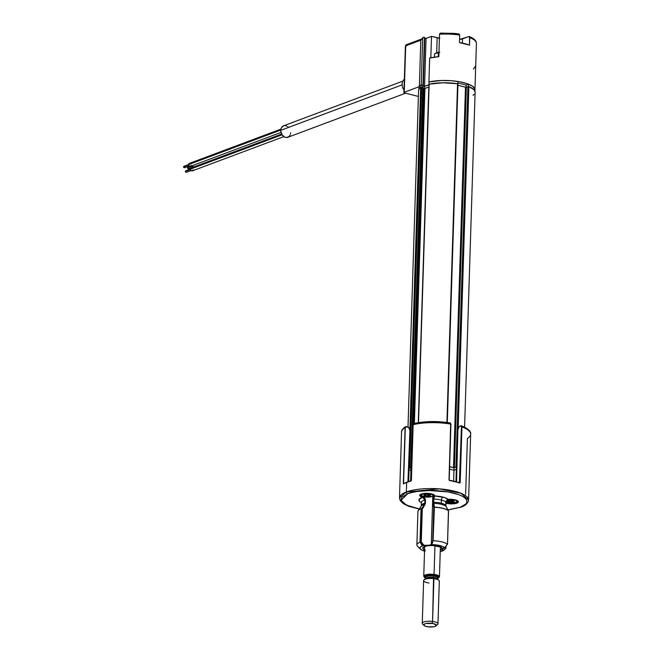 <?xml version="1.0" encoding="UTF-8"?>
<svg xmlns="http://www.w3.org/2000/svg" width="660" height="660" viewBox="0 0 660 660"><rect width="100%" height="100%" fill="white"/><g stroke="black" fill="none" stroke-linecap="round" stroke-linejoin="round"><path stroke-width="0.99" d="M408.004 427.045L418.58 90.436A28.281 8.506 -178.2 0 1 420.692 87.351L422.746 87.574L423.481 88.357L411.675 468.806L410.792 467.989L408.812 467.726L409.662 440.748L408.598 467.866A28.281 8.506 1.8 0 1 408.73 467.767L409.266 450.805L408.73 467.767L409.687 467.717L421.649 87.301L422.746 87.574L411.04 468.121L422.994 87.706L410.792 467.989L409.687 467.717L421.649 87.301L420.766 87.31L409.984 430.526L420.766 87.31L409.901 430.477L420.692 87.351L419.496 88.39L418.58 90.61M457.891 81.502L457.817 83.82L457.891 81.502A27.967 8.407 -178.2 0 0 429.099 81.931L418.506 422.606L429.14 84.183L442.786 82.789L457.561 83.754L446.919 422.441L457.561 83.754A28.281 8.506 -178.2 0 0 429.14 84.183L418.399 422.623L429.025 84.439M464.59 427.135L475.117 92.21A28.281 8.506 -178.2 0 0 468.889 86.625L458.122 429.19L468.889 86.625L467.89 86.6L455.936 467.016L456.885 467.024M456.926 467.041L454.393 467.593L466.348 87.178L467.89 86.6L455.936 467.016L454.393 467.593L453.519 467.602L465.473 87.194L466.348 87.178L454.393 467.593L453.733 467.643L449.608 466.62L453.519 467.602L465.473 87.194L457.908 85.272L465.696 87.227L468.889 86.625L474.037 89.768L475.117 92.037M414.381 423.398L424.908 88.481L428.827 87.013L424.908 88.481L414.381 423.398M424.034 88.489L424.908 88.481L424.034 88.489L413.482 424.066L424.034 88.489L423.481 88.357L424.034 88.489M473.005 95.296L474.202 94.256M429.099 81.931L429 84.422M410.941 480.892L411.246 471.232L410.924 470.563L409.043 470.085L408.68 481.528L409.043 470.085L410.924 470.563L410.602 480.983M409.043 470.085A28.042 8.431 -178.2 0 0 408.499 470.481L409.043 470.085M456.349 469.342L455.961 481.717L456.349 469.342L453.989 470.233L456.349 469.342A28.042 8.431 -178.2 0 1 456.819 469.532L456.349 469.342L456.431 466.991L456.357 469.351M453.651 481.132L453.989 470.233L453.651 481.132M449.534 469.103L453.989 470.233L449.534 469.103M411.064 470.852L411.13 468.79L411.667 468.922M411.592 471.322L411.056 471.182M449.608 466.736L454.08 467.866L454.006 470.225L454.08 467.866L456.431 466.991A27.967 8.407 -178.2 0 1 456.877 467.173M409.101 470.102L409.183 467.701L410.809 468.113L410.734 470.514L409.101 470.102L409.183 467.701A27.967 8.407 -178.2 0 0 408.589 468.138M448.024 509.965L461.018 507.16C462.561 506.484 467.635 505.098 468.584 500.082L470.654 434.181A34.567 10.395 -178.2 0 0 461.942 426.929L460.185 482.641L459.739 483.087A34.567 10.395 -178.2 0 0 449.576 480.513L449.014 479.812L450.763 424.099A34.567 10.395 -178.2 0 0 413.16 424.669L411.411 480.381L410.916 481.099A34.567 10.395 -178.2 0 0 406.651 482.394L406.354 491.981A34.567 10.395 1.8 0 1 445.079 489.456A34.567 10.395 1.8 0 1 468.584 500.082L461.117 493.309L439.478 488.879L406.354 491.981A1.567 1.213 69.5 0 0 407.558 493.804C412.269 491.37 433.892 488.252 453.717 493.103C473.014 498.16 467.247 505.296 460.416 507.185A1.567 1.213 69.5 0 0 461.505 506.748A1.567 1.213 -110.5 0 1 460.416 507.185L465.96 503.852L466.925 501.955L466.628 499.999L465.077 498.069L462.33 496.229L458.494 494.546L448.181 491.939L429.256 490.537L417.12 491.477L411.923 492.484L407.558 493.804L402.022 497.137L401.057 499.034L401.354 500.989L402.905 502.92L409.489 506.434L419.793 509.05M406.7 482.245A34.254 10.296 -178.2 0 0 403.623 483.689L403.326 483.937A34.567 10.395 1.8 0 1 406.651 482.394L406.651 482.394A34.567 10.395 1.8 0 1 410.916 481.099L411.139 480.876A34.254 10.296 -178.2 0 0 406.915 482.163M445.978 503.291L446.993 502.59A6.913 2.079 1.8 0 0 448.767 502.904A6.913 2.079 1.8 0 1 446.993 502.59L446.614 503.332A7.54 2.269 -178.2 0 0 456.935 503.118A7.54 2.269 -178.2 0 0 456.91 500.395A7.54 2.269 -178.2 0 0 448.206 499.389L446.638 500.346L446.011 502.219A12.573 3.778 -178.2 0 0 441.433 500.074A2.516 1.419 104.2 0 1 443.008 497.112A15.081 4.537 1.8 0 1 448.206 499.389L446.011 502.318M448.528 511.566L447.496 544.368A15.708 4.727 -178.2 0 0 433.051 540.713L433.76 507.928L434.428 507.119L433.62 502.26A12.573 3.778 1.8 0 1 441.334 503.233A12.573 3.778 1.8 0 1 445.912 505.37L446.011 502.219A12.573 3.778 -178.2 0 0 441.433 500.074A12.573 3.778 -178.2 0 0 433.719 499.1L433.62 502.26A12.573 3.778 1.8 0 1 441.334 503.233L441.433 500.074A12.573 3.778 -178.2 0 0 433.719 499.1L434.75 495.982A0.627 0.594 -165.8 0 1 434.14 495.355L433.183 499.183L433.719 499.1L434.75 495.982A7.54 2.269 -178.2 0 0 424.24 493.433A7.54 2.269 -178.2 0 0 422.499 497.228L422.911 496.493A6.913 2.079 1.8 0 1 420.346 494.777C419.793 494.257 422.037 493.779 427.069 493.35C432.894 494.332 435.254 494.951 434.164 495.214A6.913 2.079 1.8 0 1 434.14 495.355A0.627 0.594 14.2 0 0 434.75 495.982A15.081 4.537 1.8 0 1 443.008 497.112A2.516 1.419 -75.8 0 0 441.433 500.074L441.334 503.233A12.573 3.778 1.8 0 1 445.912 505.37L446.135 506.484A12.903 3.877 -178.2 0 0 441.499 504.356A2.516 1.419 104.2 0 1 441.334 503.233A2.516 1.419 -75.8 0 0 441.499 504.356A12.903 3.877 -178.2 0 0 433.818 503.365A0.627 0.454 162.6 0 0 433.24 503.728L433.76 507.928L433.051 540.713A15.708 4.727 1.8 0 1 447.496 544.368L448.445 510.807A15.708 4.727 -178.2 0 0 434.42 507.26L433.051 540.713L431.937 544.318A6.913 2.079 1.8 0 1 431.277 544.624A6.913 2.079 1.8 0 1 423.72 545.152L421.261 541.835L422.293 509.091L425.304 503.753L425.494 499.966L424.718 497.788L422.911 496.493A6.913 2.079 1.8 0 1 420.346 494.711M434.14 495.355L433.183 499.183L433.76 507.928L432.729 540.672L431.937 544.318A6.913 2.079 1.8 0 1 431.277 544.624L432.795 496.114L431.277 544.624A6.913 2.079 1.8 0 1 423.72 545.152L423.481 545.523A7.227 2.17 -178.2 0 0 431.516 544.987L425.692 545.696A1.254 0.965 -110.5 0 1 425.494 546.183M445.904 548.138L445.97 546.059L447.298 544.36M425.692 545.696L423.481 545.523L420.816 541.959L421.657 508.555A15.708 4.727 -178.2 0 0 421.047 508.769A15.708 4.727 -178.2 0 0 417.928 511.459L416.873 544.929A15.708 4.727 1.8 0 1 419.991 542.239L421.047 508.769L419.991 542.239A15.708 4.727 -178.2 0 0 417.632 546.447L420.527 549.236A12.573 3.778 1.8 0 1 422.416 545.869L419.991 542.239L422.416 545.869L420.304 547.14L420.049 548.608L421.69 550.044L424.966 551.232M443.619 550.399L445.937 548.196L445.863 546.191L445.805 548.047L443.446 550.58A12.573 3.778 1.8 0 1 442.555 550.968A12.573 3.778 1.8 0 1 440.245 551.611L442.555 550.968A12.573 3.778 -178.2 0 0 443.446 550.58L444.568 549.516M424.537 551.125A12.573 3.778 1.8 0 1 420.527 549.236M425.246 550.176L422.845 548.567L423.695 546.909L427.507 545.762L432.993 545.506L440.855 547.156L442.208 548.848L440.286 550.399A9.743 2.929 -178.2 0 0 438.306 546.241A9.743 2.929 -178.2 0 0 424.685 546.447A1.254 0.965 69.5 0 0 425.172 546.414A1.254 0.965 -110.5 0 1 424.685 546.447A9.743 2.929 -178.2 0 0 424.578 549.904M424.636 547.94A8.481 2.549 1.8 0 1 424.042 547.041M446.036 502.268L448.28 499.422C452.521 498.572 458.848 501.047 457.817 501.204A6.913 2.079 1.8 0 1 456.448 502.392A6.913 2.079 1.8 0 1 452.933 503.035A6.913 2.079 1.8 0 0 456.448 502.392A0.627 0.487 69.5 0 0 456.935 503.118A0.627 0.487 -110.5 0 1 456.448 502.392L456.448 502.392A6.913 2.079 1.8 0 0 457.809 501.055M442.489 548.98A6.913 2.079 1.8 0 0 443.635 550.201A6.913 2.079 1.8 0 1 442.489 548.996L444.592 547.75A7.227 2.17 -178.2 0 0 443.446 550.58L442.216 549.046L444.592 547.75L442.852 546.579L438.248 545.226L432.267 544.632A7.227 2.17 1.8 0 1 431.516 544.987A7.227 2.17 -178.2 0 0 432.267 544.632L432.267 544.632A12.573 3.778 1.8 0 1 444.592 547.75L445.954 546.084M446.003 502.623L446.993 502.59L445.723 502.763M418.019 510.988A15.667 4.711 1.8 0 1 418.258 510.46A15.667 4.711 1.8 0 1 421.699 508.414L424.355 504.322A12.903 3.877 -178.2 0 0 421.113 506.137L421.253 505.651A12.573 3.778 1.8 0 1 424.801 503.151L425.395 503.118L425.494 499.966L424.9 499.999L424.801 503.151L424.9 499.999L425.494 499.966L422.911 496.493L422.499 497.228L424.9 499.999A12.573 3.778 -178.2 0 0 421.352 502.507L421.418 502.153M449.262 480.364L459.517 482.848A34.254 10.296 -178.2 0 0 449.443 480.29L449.576 480.513A34.567 10.395 1.8 0 1 459.739 483.087L459.517 482.848M448.437 510.7L446.135 506.484L448.462 511.071M448.404 510.659L446.135 506.484A12.903 3.877 -178.2 0 0 441.499 504.356A12.903 3.877 -178.2 0 0 433.818 503.365L434.428 507.119A15.667 4.711 1.8 0 1 448.404 510.659L448.47 510.823M445.863 503.308L450.681 503.852L455.961 503.415L458.337 502.161L457.561 500.717L454.113 499.628L448.206 499.389L444.691 497.599L434.75 495.982L433.026 494.307L428.026 493.366L422.582 493.68L419.768 495.074L420.23 496.237L422.499 497.228L418.976 499.653L419.661 501.501L421.352 502.606A15.081 4.537 1.8 0 1 422.499 497.228L424.273 498.424L424.9 499.999A12.573 3.778 -178.2 0 0 421.352 502.491L421.253 505.651M421.253 505.667A12.573 3.778 1.8 0 1 424.801 503.151L424.355 504.322A12.903 3.877 -178.2 0 0 421.088 506.179M421.699 508.414L422.293 509.091L424.933 504.57L424.355 504.322L421.699 508.414M440.995 547.577A8.481 2.549 1.8 0 1 440.344 548.427M423.481 545.523A12.573 3.778 -178.2 0 0 422.416 545.869A12.573 3.778 1.8 0 1 423.481 545.523M420.816 541.959A15.708 4.727 -178.2 0 0 419.991 542.239A15.708 4.727 1.8 0 1 420.816 541.959L421.261 541.835L422.293 509.091L421.847 509.091L420.816 541.959L423.72 545.152L421.261 541.835L420.816 541.959M447.975 509.883L460.416 507.185L447.975 509.883M446.614 503.332L445.97 503.588M425.246 503.943L424.66 503.794M419.257 508.951L406.18 505.032L401.107 500.296L407.558 493.804A1.567 1.213 -110.5 0 1 406.354 491.981L399.49 497.912A34.567 10.395 1.8 0 1 406.354 491.981L406.651 482.394A34.567 10.395 -178.2 0 0 403.326 483.937L405.124 426.938M457.858 429.808L456.563 481.882L457.908 429.808L459.005 426.657L461.01 425.989L461.456 426.921L459.698 482.633L460.185 482.641L461.942 426.929A34.567 10.395 1.8 0 1 470.654 434.14A34.567 10.395 1.8 0 1 467.395 438.405L465.646 494.117M405.454 426.673L408.655 427.416L409.926 430.534L407.929 481.767L410.041 430.534M410.058 430.551L408.061 481.726L410.033 430.567L408.664 427.21L406.18 426.599A32.992 9.925 -178.2 0 0 404.836 427.589M401.56 432.053A34.567 10.395 1.8 0 1 404.819 427.795A34.567 10.395 -178.2 0 0 401.56 432.011C401.222 430.658 402.493 428.901 405.372 426.723M406.304 426.632L404.522 427.886M403.557 483.673L405.289 427.771L405.966 426.822L408.631 427.226M408.713 427.267L406.246 426.599M411.394 480.513L413.16 424.809M449.906 422.969L440.855 421.905L431.417 421.641L422.367 422.185L414.447 423.505M413.366 423.943L413.201 424.372M413.16 424.669A34.567 10.395 1.8 0 1 450.763 424.099L450.392 423.01M450.879 424.248L449.014 479.812L450.681 423.481M456.497 481.866L457.916 429.85M461.942 426.929L461.456 426.921L459.368 482.765M467.775 429.685L460.985 425.774L459.335 426.533A30.005 9.025 -178.2 0 0 459.154 426.459L459.046 426.64M461.818 426.212L461.926 426.64M438.966 52.338A5.973 1.798 -178.2 0 0 438.669 52.363L438.397 52.783A6.6 1.988 1.8 0 1 438.949 52.734A6.6 1.988 -178.2 0 0 438.397 52.783L438.265 56.743L438.397 52.783A6.6 1.988 -178.2 0 0 434.494 54.466L434.412 57.148M439.774 52.288L436.771 52.717L435.229 53.608M434.849 53.856A6.6 1.988 1.8 0 1 438.397 52.783L438.669 52.363A5.973 1.798 -178.2 0 0 435.46 53.328L434.849 53.856M420.667 494.431A6.6 1.988 -178.2 0 0 420.981 495.124L421.558 495.685A5.973 1.798 1.8 0 1 423.415 493.812A5.973 1.798 1.8 0 1 430.056 493.795L430.056 493.795A5.973 1.798 1.8 0 1 432.886 496.039A5.973 1.798 1.8 0 1 424.43 496.798A5.973 1.798 1.8 0 1 421.558 495.685M424.718 494.587L423.967 494.761L424.157 495.784L426.913 496.328L427.135 495.965L426.063 495.635L425.84 495.998L427.366 496.394L430.485 495.759L428.596 495.685L428.629 494.587M429.998 495.355L430.072 495.99L430.518 495.833L430.328 494.81L427.366 494.216L424.413 494.604M428.488 494.546L428.447 495.709L427.581 495.973L427.63 494.282M425.947 494.48L425.906 495.611L424.636 495.495L424.644 495.041M424.413 494.62L424.396 495.214M424.396 495.231L424.735 494.587M430.13 494.744L430.081 495.371L429.792 494.703M432.886 496.039L433.505 495.52A6.6 1.988 -178.2 0 0 433.859 494.843M424.43 496.798L421.303 495.305L421.979 494.299L424.43 493.63L430.056 493.795L433.183 495.289L432.506 496.295L430.056 496.963L424.43 496.798M446.053 502.194L452.265 503.077L455.26 502.639L456.794 501.748L456.332 500.701L454.047 499.851L447.356 499.744A5.973 1.798 1.8 0 1 453.502 499.744A5.973 1.798 1.8 0 1 456.868 501.402L457.504 500.824L456.868 501.402A5.973 1.798 1.8 0 1 456.547 502.029A5.973 1.798 1.8 0 1 451.762 503.093A5.973 1.798 1.8 0 1 446.044 502.194L445.467 501.872M456.547 502.029L457.157 501.509A6.6 1.988 -178.2 0 0 457.512 500.833M452.158 500.544L451.093 500.222M453.684 500.717L453.651 501.584L452.248 501.674L452.29 500.593M452.149 500.56L452.108 501.699L451.242 501.963L451.291 500.296M449.608 500.47L449.567 501.6L448.297 501.484L448.321 500.585L447.728 501.707L450.565 502.326L450.796 501.963L449.716 501.625L449.757 500.42M450.846 500.197L450.796 501.963L449.493 501.988L451.028 502.384L454.113 501.897L453.989 500.8L450.78 500.189L448.066 500.602L448.049 501.196L447.694 500.684L448.041 501.385M454.146 501.748L453.651 501.584L454.146 501.748M190.707 166.188L189.329 166.163L188.595 164.579L280.822 130.036L188.595 164.579A1.567 1.213 69.5 0 0 190.402 166.369L281.053 132.412M184.643 167.656L183.587 166.856L188.62 164.967L183.587 166.856A0.784 0.602 69.5 0 0 184.487 167.747L189.148 166.006M188.595 164.53L183.942 166.279A0.784 0.602 69.5 0 0 183.587 166.856L183.992 166.262M280.962 129.096L189.296 163.432A1.567 1.213 69.5 0 0 188.595 164.579L189.412 163.391M191.111 165.223L190.996 165.767M190.426 169.075L185.773 170.816A0.784 0.602 69.5 0 0 185.419 171.394L190.459 169.505L185.419 171.394A0.784 0.602 69.5 0 0 186.326 172.285L190.979 170.544M281.671 134.054L191.136 167.97A1.567 1.213 69.5 0 0 190.426 169.125L282.101 134.78L190.426 169.125A1.567 1.213 69.5 0 0 192.233 170.915L283.841 136.595M192.538 170.725L191.639 170.94L190.509 169.719L191.251 167.937M192.943 169.76L192.827 170.305M193.726 167.392L192.514 165.577A1.567 1.213 69.5 0 0 193.273 167.17M188.57 168.646L187.506 167.846L192.547 165.957L187.506 167.846A0.784 0.602 69.5 0 0 188.413 168.737L193.066 166.996M190.105 166.435L187.861 167.269A0.784 0.602 69.5 0 0 187.506 167.846L187.918 167.252M195.03 166.213L194.923 166.765M402.707 81.18L283.569 125.812A6.13 4.719 69.5 0 0 280.805 130.309L402.08 84.884L280.805 130.309A6.13 4.719 69.5 0 0 287.867 137.288L405.57 93.2M284.006 125.68L281.738 127.273L280.937 129.195L280.863 131.472L282.117 134.805L284.575 137.041L286.489 137.527L289.055 136.562L290.177 134.937M290.491 133.914L290.623 132.8M288.593 127.388L287.76 126.629M286.852 126.068L284.938 125.581M439.816 38.247L431.5 36.358L430.832 57.742L431.5 36.358L426.055 38.395L424.792 38.082L424.446 37.339L422.936 85.272L423.291 86.006L424.545 86.328L428.893 84.694L424.545 86.328L426.055 38.395L424.545 86.328L423.291 86.006L424.792 38.082L422.936 85.272L424.446 37.339L424.792 38.082L426.055 38.395L431.5 36.358L437.167 37.793L436.697 52.742L437.167 37.793A7.54 2.269 -178.2 0 0 439.403 38.206M422.705 38.123L422.87 37.686M423.571 37.207L424.446 37.339L423.085 37.43L422.672 38.404A28.042 8.431 -178.2 0 0 420.816 40.186A28.042 8.431 1.8 0 1 422.672 38.404L421.212 84.835L422.672 38.404M421.286 39.188L421.773 38.94L420.816 40.186L419.356 86.608A28.042 8.431 1.8 0 1 421.212 84.835L419.356 86.608L420.816 40.186L405.702 45.845L420.816 40.186M406.024 46.514L405.702 45.845L407.005 44.666L406.411 44.69A1.567 1.213 69.5 0 0 405.702 45.845L404.242 92.276L419.356 86.608L404.242 92.276L405.702 45.845A1.567 0.47 -178.2 0 0 405.388 46.109L403.928 92.54A1.567 0.47 1.8 0 1 404.242 92.276L403.945 92.614L404.563 92.944A1.567 0.47 1.8 0 1 403.928 92.54M429.668 57.981L428.909 81.947A28.042 8.431 1.8 0 1 458.898 81.642A28.042 8.431 1.8 0 1 474.952 89.809A28.042 8.431 1.8 0 1 474.853 90.436L474.837 88.943L472.436 86.155L467.197 83.68L459.715 81.782L450.813 80.685L441.474 80.495L428.909 81.947L429.668 57.981L438.826 56.702A28.042 8.431 -178.2 0 0 429.668 57.981M441.136 33.132L440.08 33.256L439.527 34.237L438.826 56.702L439.527 34.237A28.042 8.431 1.8 0 1 459.69 35.104L459.137 33.941L454.501 33.421L441.136 33.132M440.583 33.091L439.527 34.237A28.042 8.431 -178.2 0 1 459.69 35.104L459.137 33.941M469.202 36.49L459.55 39.46A6.286 1.889 -178.2 0 0 462.487 38.899L462.346 43.114L462.487 38.899L468.839 36.514L469.763 37.653A28.042 8.431 1.8 0 1 476.413 43.37A28.042 8.431 1.8 0 1 476.404 43.576L475.695 66.041L473.393 69.061M476.404 43.576A28.042 8.431 -178.2 0 0 476.413 43.378A28.042 8.431 -178.2 0 0 469.763 37.653L469.524 45.136A28.042 8.431 -178.2 0 0 459.459 42.586L459.69 35.104L459.459 42.586L469.524 45.136L469.507 36.688M473.294 38.981L471.397 37.703M422.936 85.272L421.212 84.835L422.936 85.272M418.39 96.442L404.563 92.944L418.39 96.442M404.002 90.156L402.584 87.433L402.072 84.241L402.584 81.485L404.357 78.928L404.011 89.875M457.842 82.962L466.117 85.057L466.042 87.235L466.117 85.057L468.46 84.175L468.385 86.534L468.46 84.175A27.967 8.407 -178.2 0 1 474.878 89.801L474.845 90.94M423.101 87.937L423.159 85.973L424.669 86.361L424.603 88.539L424.669 86.361L428.893 84.777M418.935 89.182L418.968 88.044A27.967 8.407 -178.2 0 1 421.212 84.892L421.138 87.252L421.212 84.892L422.845 85.305L422.771 87.582M437.778 579.208A6.526 1.963 -178.2 0 0 433.546 577.764L432.572 621.431A7.854 2.359 -178.2 0 0 424.586 621.769A7.854 2.359 -178.2 0 0 422.647 624.112L424.091 625.507A6.286 1.889 1.8 0 1 425.651 623.634A6.286 1.889 1.8 0 1 432.036 623.362L432.572 621.431L433.917 578.663A7.854 2.359 -178.2 0 0 423.613 580.594L422.268 623.354A7.854 2.359 1.8 0 1 432.572 621.431A7.854 2.359 1.8 0 1 437.976 623.848L439.321 581.081A7.854 2.359 -178.2 0 0 433.917 578.663L433.546 577.764A6.526 1.963 -178.2 0 0 425.329 578.754L424.034 579.86A7.854 2.359 1.8 0 1 433.917 578.663A7.854 2.359 1.8 0 1 438.941 580.33L437.712 579.15A6.526 1.963 -178.2 0 0 433.546 577.764L433.488 577.36A6.286 1.889 1.8 0 1 437.761 579.051M436.012 625.886L437.547 624.583A7.854 2.359 -178.2 0 0 432.572 621.431L432.036 623.362A6.286 1.889 1.8 0 1 436.012 625.886A6.286 1.889 1.8 0 1 428.109 626.843A6.286 1.889 1.8 0 1 424.091 625.507M429.008 583.011A7.854 2.359 1.8 0 1 424.034 579.86M425.246 578.837A6.286 1.889 1.8 0 1 433.488 577.36L433.529 576.031A6.286 1.889 -178.2 0 0 425.279 577.574L425.568 578.589M437.827 578.094A6.286 1.889 -178.2 0 0 433.529 576.031L433.744 575.264A6.913 2.079 1.8 0 1 437.836 578.234M425.659 578.251A7.227 2.17 1.8 0 1 425.782 575.71A7.227 2.17 1.8 0 1 433.843 575.173L434.057 574.398A7.854 2.359 -178.2 0 0 423.769 576.18M424.677 546.629L423.745 576.328A7.854 2.359 1.8 0 1 434.057 574.398L434.957 545.721L434.057 574.398A7.854 2.359 1.8 0 1 439.453 576.823L440.385 547.115M439.428 576.972A7.854 2.359 -178.2 0 0 434.057 574.398L433.843 575.173A7.227 2.17 1.8 0 1 437.827 578.449L438.752 577.64L438.026 576.378L435.138 575.38L431.038 574.992L427.127 575.338L424.718 576.295L424.619 577.558L425.89 578.35M425.411 577.937L424.718 576.724L425.568 575.982L431.062 575.083L437.753 576.411L438.471 577.219L437.596 578.366M425.807 578.152A6.913 2.079 1.8 0 1 426.096 575.751A6.913 2.079 1.8 0 1 433.744 575.264L433.529 576.031A6.286 1.889 -178.2 0 0 425.296 577.459M437.489 578.96L437.844 577.97A6.286 1.889 -178.2 0 0 433.529 576.031L433.488 577.36A6.286 1.889 1.8 0 1 437.803 579.224M425.255 578.779A6.286 1.889 1.8 0 1 433.488 577.36L433.546 577.764A6.526 1.963 -178.2 0 0 425.502 578.63M428.109 626.843L433.942 626.703L435.542 626.191L436.342 625.135L433.166 623.543L426.203 623.502L424.603 624.013L423.811 625.061L425.122 626.125L428.109 626.843M428.909 84.323L418.275 422.647M457.949 83.944L447.307 422.499M411.048 480.868L403.45 483.714M424.042 546.958L425.164 546.422C428.068 544.83 439.082 545.498 441.02 547.618L441.004 547.486M418.258 510.46L421.113 506.137M448.544 511.533L447.513 544.393M424.727 503.613L425.296 503.778M445.945 548.245L446.02 546.001M443.553 550.506L445.921 548.295M401.56 432.011L399.49 497.912L400.158 500.503L403.186 503.58L408.672 506.294L419.207 509.033M413.061 424.735L411.304 480.447M413.96 423.489C425.04 421.121 437.118 420.932 450.202 422.928M449.196 479.903L450.945 424.19M470.654 434.181C471.19 431.417 468.113 428.612 461.406 425.774M449.493 480.282L459.608 482.848M452.224 500.585L451.151 500.255M423.175 37.364L421.014 39.501M405.388 46.109L406.411 44.69L421.641 38.989M459.088 33.924L440.641 33.082M469.26 36.506C474.037 38.428 476.421 40.714 476.413 43.378L474.952 89.809M423.745 576.328L425.263 578.152M437.827 578.548L439.453 576.823"/></g></svg>

